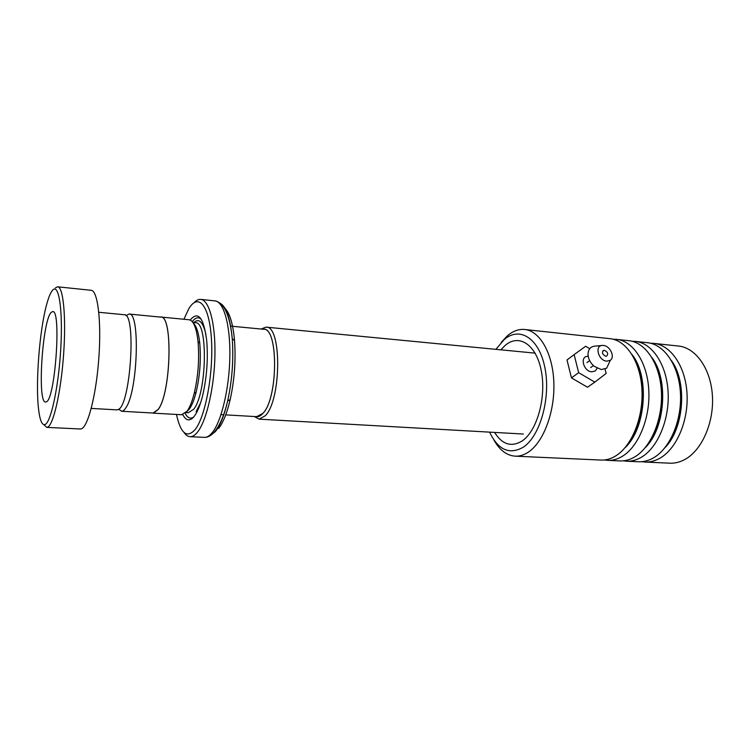 <?xml version="1.0" encoding="UTF-8"?>
<svg xmlns="http://www.w3.org/2000/svg" width="750" height="750" viewBox="0 0 750 750"><rect width="100%" height="100%" fill="white"/><g stroke="black" fill="none" stroke-linecap="round" stroke-linejoin="round"><path stroke-width="1.12" d="M118.659 409.163L121.659 411.262C123.056 411.234 124.509 410.006 126.009 407.559C137.953 390.553 140.259 311.231 128.991 314.053L125.991 315.703M153.075 413.034L158.194 409.425C171.197 392.719 173.006 314.456 160.622 317.109L129.234 314.072M230.531 326.109L263.484 329.259C278.522 327.262 278.259 398.363 262.847 413.428L256.659 416.653M256.209 416.625C258.384 417.047 260.597 415.997 262.856 413.466C278.559 398.072 278.381 325.622 262.997 329.213M261.103 329.034L265.912 327.141C281.831 325.022 281.569 399.984 265.247 415.763L259.191 419.156L254.325 416.522M176.484 414.45C180.647 433.547 186.862 438.591 195.131 429.581C205.472 416.794 213.619 372.759 211.434 339.047C209.4 305.138 198.356 292.566 188.803 308.747L183.909 319.256M194.128 302.662C196.294 300.347 198.45 299.25 200.578 299.363C209.053 299.662 215.569 323.297 214.931 355.294C214.341 387.244 206.569 420.778 197.625 431.962C195.159 435.084 192.741 436.669 190.378 436.697C188.062 436.688 185.944 435.272 184.012 432.431M186.591 411.825L189.338 409.097C191.897 405.544 194.156 399.909 196.125 392.184C199.931 375.909 201.141 359.578 199.763 343.191C198.628 332.766 196.537 326.166 193.481 323.391M181.556 414.741L187.078 411.197C189.75 407.466 192.131 401.522 194.203 393.375C198.206 376.2 199.481 358.959 198.038 341.663C196.444 327.684 193.434 320.381 189.009 319.753L160.894 317.034M182.822 414.647C186.131 421.106 190.003 421.575 194.419 416.072C197.541 411.844 200.287 405.009 202.65 395.55C206.85 377.325 208.2 359.025 206.719 340.669C203.625 317.447 198.122 310.566 190.2 320.025M185.128 413.363C187.584 418.003 190.425 419.222 193.669 417.019M223.941 307.453C229.359 311.644 232.894 322.688 234.534 340.594C235.922 360.309 234.469 379.95 230.203 399.525C226.997 413.147 223.106 422.812 218.541 428.522M152.484 413.006L153.422 413.156L158.203 409.519C171.225 392.775 173.044 314.353 160.631 317.006L159.994 317.044M201.272 319.341C198.412 316.669 195.422 317.447 192.281 321.647M44.944 424.575C50.869 422.859 58.669 386.606 60.788 348.206C62.991 309.75 58.837 283.191 52.725 290.062C50.606 292.341 48.516 297.403 46.444 305.25C39.487 331.012 35.494 382.725 38.494 408.534C39.787 420.028 41.934 425.381 44.944 424.575M55.453 287.887L57.591 286.791C63.281 286.481 66.319 317.203 63.572 354.891C60.9 392.578 53.269 425.531 47.428 427.238L46.8 427.378L43.809 424.669M51.441 312.197C42.469 318.806 36.938 403.847 45.684 402.028L46.256 401.869C55.191 400.106 61.594 308.756 52.631 311.644L51.441 312.197M98.803 312.281L124.059 314.709C136.866 311.972 130.434 408.272 117.647 409.725L116.559 409.847M57.825 286.819L91.059 290.297C97.622 290.091 101.531 320.475 98.869 357.638C96.3 394.781 87.938 427.228 81.225 428.869L80.081 428.981M489.6 432.131C498.141 449.953 509.325 455.006 523.172 447.272C540.028 436.406 550.922 398.137 544.997 368.241C539.325 338.166 519.609 325.978 504.159 339.6L495.891 349.35M501.159 342.469L507.478 335.7C512.906 331.097 518.55 329.016 524.409 329.456C539.634 330.572 552.825 353.025 553.847 382.5C554.972 411.938 543.469 442.322 528.244 452.194C524.091 454.922 519.919 456.262 515.719 456.197C506.916 455.756 499.603 450.272 493.781 439.744M669.159 463.144L670.434 463.209C675.206 463.294 679.922 462.103 684.591 459.628C701.7 450.647 714.169 422.794 712.406 395.634C710.756 368.447 695.484 347.409 678.15 346.012L654.225 343.434M604.303 459.975L608.25 460.387C612.806 460.472 617.325 459.216 621.797 456.637C638.212 447.309 650.334 418.444 648.806 390.366C647.4 362.259 632.897 340.65 616.35 339.356L613.369 339.281M525.094 329.531L609.703 338.644C626.166 339.919 640.575 361.594 641.962 389.803C643.462 417.975 631.388 446.953 615.047 456.319C610.594 458.906 606.094 460.162 601.566 460.087L600.356 460.031M623.203 460.847L627.094 461.241C631.716 461.325 636.3 460.097 640.837 457.547C657.478 448.322 669.703 419.766 668.1 391.969C666.619 364.144 651.872 342.694 635.081 341.372L632.166 341.288M617.1 339.441L628.566 340.678C645.272 341.981 659.934 363.488 661.397 391.416C662.962 419.306 650.775 447.975 634.219 457.228C629.7 459.788 625.144 461.025 620.541 460.95L619.312 460.894M641.747 461.7L645.581 462.084C650.269 462.169 654.909 460.95 659.503 458.438C676.35 449.316 688.678 421.059 687.009 393.534C685.462 365.981 670.481 344.709 653.456 343.35L650.616 343.256M635.841 341.456L647.062 342.666C664.012 344.006 678.909 365.344 680.438 392.991C682.078 420.609 669.788 448.969 653.016 458.128C648.441 460.65 643.819 461.878 639.15 461.784L637.913 461.737M597.094 368.269L595.359 370.912L591.759 371.831C583.322 371.372 579.553 356.044 587.878 356.325M605.7 356.231L606.534 356.156C608.541 354 607.856 352.059 604.472 350.344L603.628 350.419C601.622 352.584 602.316 354.525 605.7 356.231M606.722 361.163C598.116 360.628 594.263 344.925 602.794 345.422L603.459 345.459C610.069 345.853 615.291 357.056 610.322 360.272L606.722 361.163M609.609 361.819L606.647 368.203L601.275 369.553L594.084 366.253C590.231 362.784 588.216 358.762 588.019 354.178C588.3 349.05 590.794 346.35 595.481 346.088L601.688 345.525M589.744 348.694L585.628 346.256L574.125 354.609L578.663 372.675L594.834 382.125L606.15 373.453L605.016 369.103M574.125 354.609L567.009 359.962L571.462 377.887L587.512 387.234L594.834 382.125M578.663 372.675L571.462 377.887M188.25 412.734L193.594 409.35C207.028 393.675 208.238 320.419 195.309 322.744L192.947 322.519M204.075 437.344L204.713 437.372C207.159 437.344 209.653 435.787 212.194 432.684C221.419 421.584 229.35 388.275 229.856 356.522C230.419 324.722 223.584 301.209 214.809 300.872L200.963 299.409M218.897 302.747C225.731 305.044 230.184 317.034 232.256 338.7C233.691 359.522 232.162 380.278 227.662 400.959C224.297 415.341 220.219 425.531 215.428 431.531L209.991 435.797M192.216 417.816L192.338 418.35M196.078 411.713L200.644 402.703M205.95 334.528C203.025 321.853 198.956 317.878 193.744 322.603M632.306 436.828C643.603 417.787 645.919 386.897 637.584 366.384M652.856 435.684C663.009 414.647 664.631 392.963 657.722 370.631M673.069 434.288C681.731 415.097 683.203 395.363 677.494 375.084M500.841 349.828L505.181 345.394C518.962 333.394 536.362 344.447 541.331 371.034C546.516 397.472 536.972 431.222 522.066 441.009C511.369 447.403 502.2 444.544 494.569 432.413M625.059 447.684C645.938 428.691 649.837 376.472 632.044 354.562M645.15 447.769C665.212 428.653 668.878 379.444 651.9 357.534M664.884 447.787C684.084 428.634 687.534 382.331 671.409 360.506M535.125 353.137L266.259 327.169M199.763 343.191L198.038 341.663M196.125 392.184L194.203 393.375M188.306 412.734L185.925 412.594M215.072 300.891C224.241 302.887 229.959 315.487 232.256 338.7L234.534 340.594M190.378 436.697L204.713 437.372C207.853 437.362 210.956 435.712 214.012 432.413C219.619 426.038 224.175 415.556 227.662 400.959L230.203 399.525M181.941 414.759L153.422 413.156M523.312 434.034L259.191 419.156M257.091 416.681L225.712 414.881M223.8 414.769L221.016 414.609M153.431 413.053L121.659 411.262M80.494 429L46.8 427.378M116.869 409.866L91.256 408.412M637.35 365.719C646.087 386.409 643.678 418.369 631.95 437.503M657.488 369.909C665.006 389.597 662.869 418.087 652.491 436.416M677.259 374.278C683.353 395.128 681.834 415.406 672.703 435.094M601.566 460.087L515.719 456.197M620.541 460.95L608.25 460.387M639.15 461.784L627.094 461.241M670.434 463.209L645.581 462.084M595.359 370.912L597.056 368.25M590.672 367.575L593.381 365.625M610.322 360.272L606.647 368.203M586.959 362.578L589.659 360.609M602.728 351.066L603.628 350.419"/></g></svg>
